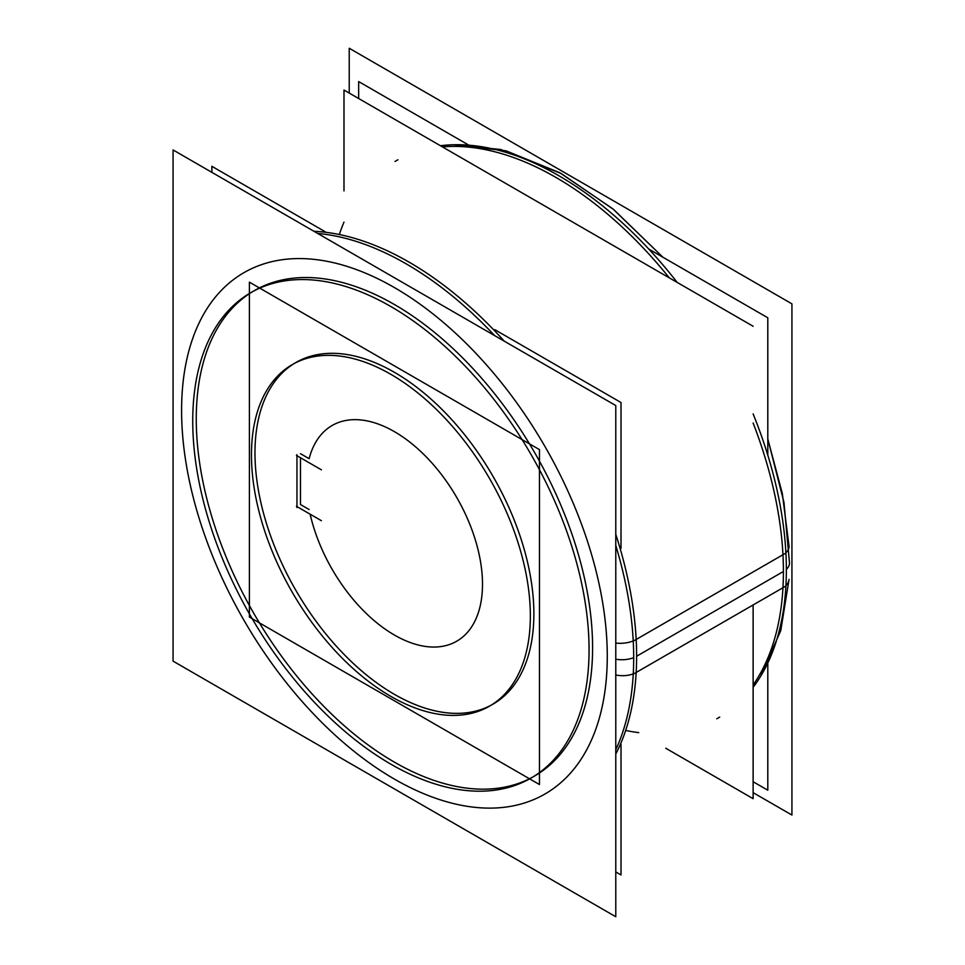 <?xml version="1.0" encoding="UTF-8"?>
<svg xmlns="http://www.w3.org/2000/svg" width="965" height="965" viewBox="0 0 965 965"><rect width="100%" height="100%" fill="white"/><g stroke="black" fill="none" stroke-linecap="round" stroke-linejoin="round"><path stroke-width="1.45" d="M534.55 776.053A280.248 161.806 60 0 0 592.594 647.756A280.248 161.806 -120 0 0 470.257 365.723A280.248 161.806 -120 0 0 254.302 290.646M252.553 291.683A280.248 161.806 -120 0 0 196.257 418.943A280.248 161.806 60 0 0 317.449 699.746A280.248 161.806 60 0 0 532.777 777.042M295.821 362.563A197.21 113.858 -120 0 1 447.796 415.396A197.21 113.858 -120 0 1 533.874 613.861A197.21 113.858 60 0 1 493.031 704.136M491.257 705.125A197.21 113.858 60 0 1 339.909 650.084A197.21 113.858 60 0 1 254.977 452.838A197.21 113.858 -120 0 1 294.072 363.6M300.477 504.538L309.15 509.544L300.477 504.538L300.477 457.748L300.477 504.538M309.15 458.689L300.477 453.683L309.15 458.689A124.557 71.917 60 0 1 443.719 477.53A124.557 71.917 60 0 1 446.711 645.38A124.557 71.917 60 0 1 310.139 514.176A124.557 71.917 60 0 0 446.711 645.38A124.557 71.917 60 0 0 443.719 477.53A124.557 71.917 60 0 0 309.15 458.689M753.122 326.254L343.986 90.047L343.986 190.925M753.122 604.958L753.122 798.682L665.754 748.237M468.122 144.762L358.666 81.579L358.666 98.527M648.818 249.091L767.802 317.787L767.802 455.166M767.802 663.824L767.802 790.202L753.122 781.734M325.096 231.684L211.878 166.318L211.878 172.349M494.707 329.608L621.014 402.526L621.014 548.373M621.014 744.22L621.014 874.953L615.779 871.938M789.044 579.362A20.76 12.714 -176.8 0 1 785.932 585.538M789.044 546.214A20.76 11.206 177 0 1 789.044 546.238A20.76 11.206 177 0 1 785.884 552.643M349.221 93.062L349.221 48.25L791.927 303.854L791.927 815.051L753.122 792.651M193.133 435.565A280.248 161.806 60 0 1 250.779 292.685A280.248 161.806 60 0 1 472.452 373.913A280.248 161.806 60 0 1 588.674 663.932M588.674 635.199A280.248 161.806 60 0 1 531.027 778.079A280.248 161.806 60 0 1 309.355 696.851A280.248 161.806 60 0 1 193.133 406.832M615.779 405.541L615.779 916.75L173.073 661.146L173.073 149.949L615.779 405.541M633.257 673.86A20.76 12.714 -176.8 0 1 615.779 674.969M633.233 640.905A20.76 11.206 177 0 1 615.779 643.076M753.122 687.321A321.767 185.775 60 0 0 785.908 553.029L633.245 641.17A321.767 185.775 60 0 1 615.779 749.757M440.438 145.727A321.767 185.775 60 0 1 677.225 282.443M753.122 413.889A321.767 185.775 60 0 1 785.908 586.032L633.245 674.161A321.767 185.775 60 0 0 615.779 545.418M317.69 233.446A321.767 185.775 60 0 1 494.647 335.603M530.075 605.622A197.21 113.858 60 0 1 489.508 706.175A197.21 113.858 60 0 1 333.516 649.011A197.21 113.858 60 0 1 251.732 444.925M251.732 465.142A197.21 113.858 60 0 1 292.298 364.589A197.21 113.858 60 0 1 448.291 421.753A197.21 113.858 60 0 1 530.075 625.839M539.459 449.618L539.459 784.545L249.404 617.081L249.404 282.154L539.459 449.618M321.405 469.834L296.436 455.42M296.955 454.708L296.955 507.59M296.436 506.275L321.405 520.69M783.411 571.485A321.767 185.775 -120 0 0 753.122 423.008A321.767 185.775 -120 0 1 783.411 571.485A321.767 185.775 60 0 1 753.122 684.981A321.767 185.775 60 0 0 783.411 571.485L636.623 656.236A321.767 185.775 -120 0 0 615.779 534.345A321.767 185.775 -120 0 1 636.623 656.236A321.767 185.775 60 0 1 615.779 754.051M669.336 277.884A321.767 185.775 -120 0 0 442.453 146.897A321.767 185.775 -120 0 1 669.336 277.884M343.986 222.119A321.767 185.775 -120 0 0 339.523 233.964M786.354 569.35A20.76 11.99 0 0 0 789.491 562.993L783.978 502.427L767.802 438.966L782.325 493.525L789.044 546.262M638.734 732.64A321.767 185.775 60 0 1 626.249 730.589M592.594 647.756A280.248 161.806 60 0 1 394.432 762.169A280.248 161.806 60 0 1 196.257 418.943A280.248 161.806 -120 0 1 394.432 304.53A280.248 161.806 -120 0 1 592.594 647.756M607.274 656.236A301.008 173.784 -120 0 0 394.432 287.582A301.008 173.784 -120 0 0 181.589 410.463A301.008 173.784 60 0 0 394.432 779.117A301.008 173.784 60 0 0 607.274 656.236A301.008 173.784 60 0 1 394.432 779.117A301.008 173.784 60 0 1 181.589 410.463A301.008 173.784 -120 0 1 394.432 287.582A301.008 173.784 -120 0 1 607.274 656.236M615.779 659.204A20.76 11.99 0 0 0 633.691 657.635M504.237 341.152A321.767 185.775 -120 0 0 313.975 231.298A321.767 185.775 -120 0 1 504.237 341.152M533.874 613.861A197.21 113.858 60 0 1 394.432 694.366A197.21 113.858 60 0 1 254.977 452.838A197.21 113.858 -120 0 1 394.432 372.321A197.21 113.858 -120 0 1 533.874 613.861M662.846 257.185L612.896 208.886L559.857 172.771L506.13 150.866L454.105 144.738L500.919 149.539L561.22 173.531L613.559 209.429L662.846 257.185M789.044 579.446L780.769 630.579L760.806 675.995M716.778 718.78L719.709 717.091M397.954 159.78L395.011 161.469"/></g></svg>
